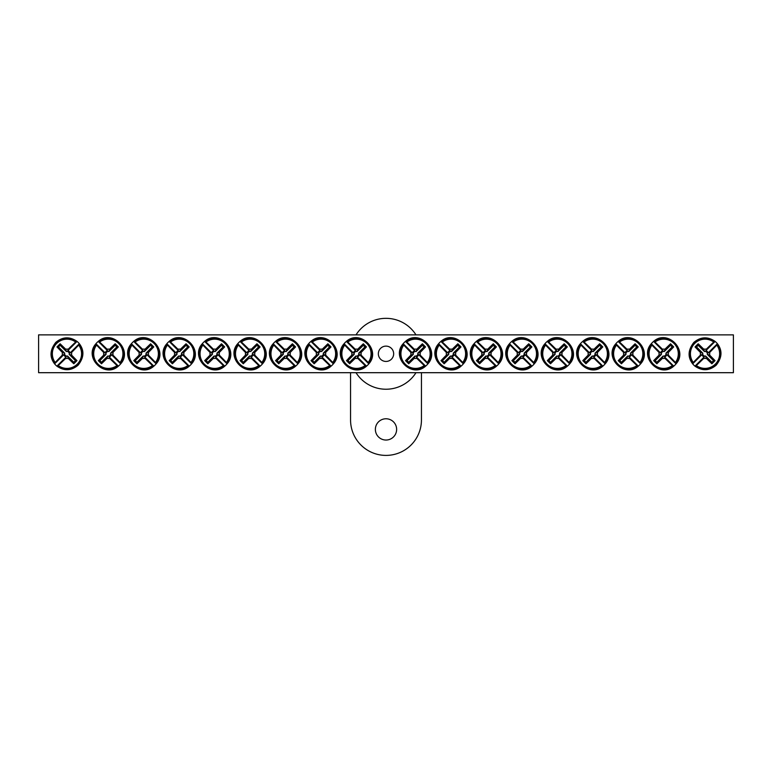 <?xml version="1.0" encoding="UTF-8"?>
<svg xmlns="http://www.w3.org/2000/svg" width="772" height="772" viewBox="0 0 772 772"><rect width="100%" height="100%" fill="white"/><g stroke="black" fill="none" stroke-linecap="round" stroke-linejoin="round"><path stroke-width="1.16" d="M38.6 334.874L733.4 334.874L733.4 372.693L38.6 372.693L38.6 334.874M393.662 353.779A7.662 7.662 0 0 1 382.169 360.418A7.662 7.662 0 0 1 382.169 347.149A7.662 7.662 0 0 1 393.662 353.779M703.832 358.305L704.209 356.896A3.223 3.223 0 0 1 701.922 354.609L692.677 363.853L692.88 362.965A15.247 15.247 0 0 1 714.225 341.62L715.113 341.417A15.951 15.951 0 0 1 717.4 343.704L716.792 345.084A14.629 14.629 0 0 1 696.344 365.542L694.964 366.14A15.951 15.951 0 0 1 692.677 363.853L693.285 362.483A14.629 14.629 0 0 1 713.743 342.025L715.113 341.417L705.869 350.662A3.223 3.223 0 0 1 708.156 352.949L709.564 352.572A4.69 4.69 0 0 1 709.564 354.995A47.237 4.121 45 0 1 715.036 360.63A46.6 4.063 135 0 1 711.89 363.776A47.237 4.121 -135 0 1 706.255 358.305A4.69 4.69 0 0 1 703.832 358.305A47.237 4.121 135 0 1 696.344 365.542M708.156 352.949L717.4 343.704L717.207 344.592A15.247 15.247 0 0 1 695.852 365.947L694.964 366.14L704.209 356.896M716.792 345.084A47.237 4.121 135 0 1 709.564 352.572M693.285 362.483A47.237 4.121 -45 0 1 700.513 354.995A4.69 4.69 0 0 1 700.513 352.572A47.237 4.121 -135 0 1 695.041 346.927A46.6 4.063 -45 0 1 698.187 343.781A47.237 4.121 45 0 1 703.832 349.253A4.69 4.69 0 0 1 706.255 349.253A47.237 4.121 -45 0 1 713.743 342.025M701.922 354.609L700.513 354.995M709.564 354.995L707.277 354.367A2.306 2.306 0 0 0 704.45 351.55L703.832 349.253M706.255 349.253L705.869 350.662M700.513 352.572L702.809 353.19A2.306 2.306 0 0 0 705.627 356.017L706.255 358.305M695.041 346.927L696.547 346.927L702.809 353.19M698.187 343.781L698.187 345.287L696.547 346.927M704.45 351.55L698.187 345.287M715.036 360.63L713.54 360.63L707.277 354.367M711.89 363.776L711.89 362.28L713.54 360.63M705.627 356.017L711.89 362.28M68.168 349.253L67.791 350.662A3.223 3.223 0 0 1 70.078 352.949L79.323 343.704L79.12 344.592A15.247 15.247 0 0 1 57.775 365.947L56.887 366.14A15.951 15.951 0 0 1 54.6 363.853L55.208 362.483A14.629 14.629 0 0 1 75.656 342.025L77.036 341.417A15.951 15.951 0 0 1 79.323 343.704L78.715 345.084A14.629 14.629 0 0 1 58.257 365.542L56.887 366.14L66.131 356.896A3.223 3.223 0 0 1 63.844 354.609L62.435 354.995A4.69 4.69 0 0 1 62.435 352.572A47.237 4.121 -135 0 1 56.964 346.927A46.6 4.063 -45 0 1 60.11 343.781A47.237 4.121 45 0 1 65.745 349.253A4.69 4.69 0 0 1 68.168 349.253A47.237 4.121 -45 0 1 75.656 342.025M63.844 354.609L54.6 363.853L54.793 362.965A15.247 15.247 0 0 1 76.148 341.62L77.036 341.417L67.791 350.662M55.208 362.483A47.237 4.121 -45 0 1 62.435 354.995M78.715 345.084A47.237 4.121 135 0 1 71.487 352.572A4.69 4.69 0 0 1 71.487 354.995A47.237 4.121 45 0 1 76.959 360.63A46.6 4.063 135 0 1 73.813 363.776A47.237 4.121 -135 0 1 68.168 358.305A4.69 4.69 0 0 1 65.745 358.305A47.237 4.121 135 0 1 58.257 365.542M70.078 352.949L71.487 352.572M62.435 352.572L64.723 353.19A2.306 2.306 0 0 0 67.55 356.017L68.168 358.305M65.745 358.305L66.131 356.896M71.487 354.995L69.191 354.367A2.306 2.306 0 0 0 66.373 351.55L65.745 349.253M76.959 360.63L75.453 360.63L69.191 354.367M73.813 363.776L73.813 362.28L75.453 360.63M67.55 356.017L73.813 362.28M56.964 346.927L58.46 346.927L64.723 353.19M60.11 343.781L60.11 345.287L58.46 346.927M66.373 351.55L60.11 345.287M351.935 352.572L353.344 352.949A3.223 3.223 0 0 1 355.631 350.662L346.387 341.417L347.275 341.62A15.247 15.247 0 0 1 368.62 362.965L368.823 363.853A15.951 15.951 0 0 1 366.536 366.14L365.156 365.542A14.629 14.629 0 0 1 344.708 345.084L344.1 343.704A15.951 15.951 0 0 1 346.387 341.417L347.757 342.025A14.629 14.629 0 0 1 368.215 362.483L368.823 363.853L359.578 354.609A3.223 3.223 0 0 1 357.291 356.896L357.668 358.305A4.69 4.69 0 0 1 355.245 358.305A47.237 4.121 135 0 1 349.61 363.776A46.6 4.063 -135 0 1 346.464 360.63A47.237 4.121 -45 0 1 351.935 354.995A4.69 4.69 0 0 1 351.935 352.572A47.237 4.121 -135 0 1 344.708 345.084M357.291 356.896L366.536 366.14L365.648 365.947A15.247 15.247 0 0 1 344.293 344.592L344.1 343.704L353.344 352.949M365.156 365.542A47.237 4.121 -135 0 1 357.668 358.305M347.757 342.025A47.237 4.121 45 0 1 355.245 349.253A4.69 4.69 0 0 1 357.668 349.253A47.237 4.121 -45 0 1 363.313 343.781A46.6 4.063 45 0 1 366.459 346.927A47.237 4.121 135 0 1 360.987 352.572A4.69 4.69 0 0 1 360.987 354.995A47.237 4.121 45 0 1 368.215 362.483M355.631 350.662L355.245 349.253M355.245 358.305L355.873 356.017A2.306 2.306 0 0 0 358.69 353.19L360.987 352.572M360.987 354.995L359.578 354.609M357.668 349.253L357.05 351.55A2.306 2.306 0 0 0 354.223 354.367L351.935 354.995M363.313 343.781L363.313 345.287L357.05 351.55M366.459 346.927L364.953 346.927L363.313 345.287M358.69 353.19L364.953 346.927M349.61 363.776L349.61 362.28L355.873 356.017M346.464 360.63L347.96 360.63L349.61 362.28M354.223 354.367L347.96 360.63M316.481 352.572L317.89 352.949A3.223 3.223 0 0 1 320.177 350.662L310.933 341.417L311.82 341.62A15.247 15.247 0 0 1 333.176 362.965L333.369 363.853A15.951 15.951 0 0 1 331.082 366.14L329.712 365.542A14.629 14.629 0 0 1 309.254 345.084L308.646 343.704A15.951 15.951 0 0 1 310.933 341.417L312.313 342.025A14.629 14.629 0 0 1 332.771 362.483L333.369 363.853L324.124 354.609A3.223 3.223 0 0 1 321.837 356.896L322.223 358.305A4.69 4.69 0 0 1 319.801 358.305A47.237 4.121 135 0 1 314.156 363.776A46.6 4.063 -135 0 1 311.01 360.63A47.237 4.121 -45 0 1 316.481 354.995A4.69 4.69 0 0 1 316.481 352.572A47.237 4.121 -135 0 1 309.254 345.084M321.837 356.896L331.082 366.14L330.194 365.947A15.247 15.247 0 0 1 308.848 344.592L308.646 343.704L317.89 352.949M329.712 365.542A47.237 4.121 -135 0 1 322.223 358.305M312.313 342.025A47.237 4.121 45 0 1 319.801 349.253A4.69 4.69 0 0 1 322.223 349.253A47.237 4.121 -45 0 1 327.859 343.781A46.6 4.063 45 0 1 331.005 346.927A47.237 4.121 135 0 1 325.533 352.572A4.69 4.69 0 0 1 325.533 354.995A47.237 4.121 45 0 1 332.771 362.483M320.177 350.662L319.801 349.253M319.801 358.305L320.419 356.017A2.306 2.306 0 0 0 323.246 353.19L325.533 352.572M325.533 354.995L324.124 354.609M322.223 349.253L321.596 351.55A2.306 2.306 0 0 0 318.778 354.367L316.481 354.995M327.859 343.781L327.859 345.287L321.596 351.55M331.005 346.927L329.509 346.927L327.859 345.287M323.246 353.19L329.509 346.927M314.156 363.776L314.156 362.28L320.419 356.017M311.01 360.63L312.515 360.63L314.156 362.28M318.778 354.367L312.515 360.63M281.037 352.572L282.446 352.949A3.223 3.223 0 0 1 284.733 350.662L275.488 341.417L276.376 341.62A15.247 15.247 0 0 1 297.722 362.965L297.924 363.853A15.951 15.951 0 0 1 295.637 366.14L294.257 365.542A14.629 14.629 0 0 1 273.809 345.084L273.201 343.704A15.951 15.951 0 0 1 275.488 341.417L276.858 342.025A14.629 14.629 0 0 1 297.317 362.483L297.924 363.853L288.68 354.609A3.223 3.223 0 0 1 286.393 356.896L286.769 358.305A4.69 4.69 0 0 1 284.347 358.305A47.237 4.121 135 0 1 278.711 363.776A46.6 4.063 -135 0 1 275.565 360.63A47.237 4.121 -45 0 1 281.037 354.995A4.69 4.69 0 0 1 281.037 352.572A47.237 4.121 -135 0 1 273.809 345.084M286.393 356.896L295.637 366.14L294.75 365.947A15.247 15.247 0 0 1 273.394 344.592L273.201 343.704L282.446 352.949M294.257 365.542A47.237 4.121 -135 0 1 286.769 358.305M276.858 342.025A47.237 4.121 45 0 1 284.347 349.253A4.69 4.69 0 0 1 286.769 349.253A47.237 4.121 -45 0 1 292.414 343.781A46.6 4.063 45 0 1 295.56 346.927A47.237 4.121 135 0 1 290.089 352.572A4.69 4.69 0 0 1 290.089 354.995A47.237 4.121 45 0 1 297.317 362.483M284.733 350.662L284.347 349.253M284.347 358.305L284.974 356.017A2.306 2.306 0 0 0 287.792 353.19L290.089 352.572M290.089 354.995L288.68 354.609M286.769 349.253L286.151 351.55A2.306 2.306 0 0 0 283.324 354.367L281.037 354.995M292.414 343.781L292.414 345.287L286.151 351.55M295.56 346.927L294.055 346.927L292.414 345.287M287.792 353.19L294.055 346.927M278.711 363.776L278.711 362.28L284.974 356.017M275.565 360.63L277.061 360.63L278.711 362.28M283.324 354.367L277.061 360.63M245.583 352.572L246.992 352.949A3.223 3.223 0 0 1 249.279 350.662L240.034 341.417L240.922 341.62A15.247 15.247 0 0 1 262.277 362.965L262.48 363.853A15.951 15.951 0 0 1 260.183 366.14L258.813 365.542A14.629 14.629 0 0 1 238.355 345.084L237.747 343.704A15.951 15.951 0 0 1 240.034 341.417L241.414 342.025A14.629 14.629 0 0 1 261.872 362.483L262.48 363.853L253.226 354.609A3.223 3.223 0 0 1 250.939 356.896L251.325 358.305A4.69 4.69 0 0 1 248.902 358.305A47.237 4.121 135 0 1 243.257 363.776A46.6 4.063 -135 0 1 240.111 360.63A47.237 4.121 -45 0 1 245.583 354.995A4.69 4.69 0 0 1 245.583 352.572A47.237 4.121 -135 0 1 238.355 345.084M250.939 356.896L260.183 366.14L259.296 365.947A15.247 15.247 0 0 1 237.95 344.592L237.747 343.704L246.992 352.949M258.813 365.542A47.237 4.121 -135 0 1 251.325 358.305M241.414 342.025A47.237 4.121 45 0 1 248.902 349.253A4.69 4.69 0 0 1 251.325 349.253A47.237 4.121 -45 0 1 256.96 343.781A46.6 4.063 45 0 1 260.106 346.927A47.237 4.121 135 0 1 254.635 352.572A4.69 4.69 0 0 1 254.635 354.995A47.237 4.121 45 0 1 261.872 362.483M249.279 350.662L248.902 349.253M248.902 358.305L249.52 356.017A2.306 2.306 0 0 0 252.347 353.19L254.635 352.572M254.635 354.995L253.226 354.609M251.325 349.253L250.697 351.55A2.306 2.306 0 0 0 247.88 354.367L245.583 354.995M256.96 343.781L256.96 345.287L250.697 351.55M260.106 346.927L258.61 346.927L256.96 345.287M252.347 353.19L258.61 346.927M243.257 363.776L243.257 362.28L249.52 356.017M240.111 360.63L241.617 360.63L243.257 362.28M247.88 354.367L241.617 360.63M210.138 352.572L211.547 352.949A3.223 3.223 0 0 1 213.834 350.662L204.59 341.417L205.477 341.62A15.247 15.247 0 0 1 226.823 362.965L227.026 363.853A15.951 15.951 0 0 1 224.739 366.14L223.369 365.542A14.629 14.629 0 0 1 202.911 345.084L202.303 343.704A15.951 15.951 0 0 1 204.59 341.417L205.96 342.025A14.629 14.629 0 0 1 226.418 362.483L227.026 363.853L217.781 354.609A3.223 3.223 0 0 1 215.494 356.896L215.88 358.305A4.69 4.69 0 0 1 213.448 358.305A47.237 4.121 135 0 1 207.813 363.776A46.6 4.063 -135 0 1 204.667 360.63A47.237 4.121 -45 0 1 210.138 354.995A4.69 4.69 0 0 1 210.138 352.572A47.237 4.121 -135 0 1 202.911 345.084M215.494 356.896L224.739 366.14L223.851 365.947A15.247 15.247 0 0 1 202.496 344.592L202.303 343.704L211.547 352.949M223.369 365.542A47.237 4.121 -135 0 1 215.88 358.305M205.96 342.025A47.237 4.121 45 0 1 213.448 349.253A4.69 4.69 0 0 1 215.88 349.253A47.237 4.121 -45 0 1 221.516 343.781A46.6 4.063 45 0 1 224.662 346.927A47.237 4.121 135 0 1 219.19 352.572A4.69 4.69 0 0 1 219.19 354.995A47.237 4.121 45 0 1 226.418 362.483M213.834 350.662L213.448 349.253M213.448 358.305L214.076 356.017A2.306 2.306 0 0 0 216.893 353.19L219.19 352.572M219.19 354.995L217.781 354.609M215.88 349.253L215.253 351.55A2.306 2.306 0 0 0 212.425 354.367L210.138 354.995M221.516 343.781L221.516 345.287L215.253 351.55M224.662 346.927L223.156 346.927L221.516 345.287M216.893 353.19L223.156 346.927M207.813 363.776L207.813 362.28L214.076 356.017M204.667 360.63L206.163 360.63L207.813 362.28M212.425 354.367L206.163 360.63M174.684 352.572L176.093 352.949A3.223 3.223 0 0 1 178.39 350.662L169.145 341.417L170.023 341.62A15.247 15.247 0 0 1 191.379 362.965L191.581 363.853A15.951 15.951 0 0 1 189.285 366.14L187.914 365.542A14.629 14.629 0 0 1 167.456 345.084L166.849 343.704A15.951 15.951 0 0 1 169.145 341.417L170.515 342.025A14.629 14.629 0 0 1 190.974 362.483L191.581 363.853L182.337 354.609A3.223 3.223 0 0 1 180.04 356.896L180.426 358.305A4.69 4.69 0 0 1 178.004 358.305A47.237 4.121 135 0 1 172.359 363.776A46.6 4.063 -135 0 1 169.213 360.63A47.237 4.121 -45 0 1 174.684 354.995A4.69 4.69 0 0 1 174.684 352.572A47.237 4.121 -135 0 1 167.456 345.084M180.04 356.896L189.285 366.14L188.397 365.947A15.247 15.247 0 0 1 167.051 344.592L166.849 343.704L176.093 352.949M187.914 365.542A47.237 4.121 -135 0 1 180.426 358.305M170.515 342.025A47.237 4.121 45 0 1 178.004 349.253A4.69 4.69 0 0 1 180.426 349.253A47.237 4.121 -45 0 1 186.062 343.781A46.6 4.063 45 0 1 189.208 346.927A47.237 4.121 135 0 1 183.736 352.572A4.69 4.69 0 0 1 183.736 354.995A47.237 4.121 45 0 1 190.974 362.483M178.39 350.662L178.004 349.253M178.004 358.305L178.631 356.017A2.306 2.306 0 0 0 181.449 353.19L183.736 352.572M183.736 354.995L182.337 354.609M180.426 349.253L179.799 351.55A2.306 2.306 0 0 0 176.981 354.367L174.684 354.995M186.062 343.781L186.062 345.287L179.799 351.55M189.208 346.927L187.712 346.927L186.062 345.287M181.449 353.19L187.712 346.927M172.359 363.776L172.359 362.28L178.631 356.017M169.213 360.63L170.718 360.63L172.359 362.28M176.981 354.367L170.718 360.63M139.24 352.572L140.649 352.949A3.223 3.223 0 0 1 142.936 350.662L133.691 341.417L134.579 341.62A15.247 15.247 0 0 1 155.925 362.965L156.127 363.853A15.951 15.951 0 0 1 153.84 366.14L152.47 365.542A14.629 14.629 0 0 1 132.012 345.084L131.404 343.704A15.951 15.951 0 0 1 133.691 341.417L135.061 342.025A14.629 14.629 0 0 1 155.519 362.483L156.127 363.853L146.883 354.609A3.223 3.223 0 0 1 144.596 356.896L144.982 358.305A4.69 4.69 0 0 1 142.55 358.305A47.237 4.121 135 0 1 136.914 363.776A46.6 4.063 -135 0 1 133.768 360.63A47.237 4.121 -45 0 1 139.24 354.995A4.69 4.69 0 0 1 139.24 352.572A47.237 4.121 -135 0 1 132.012 345.084M144.596 356.896L153.84 366.14L152.952 365.947A15.247 15.247 0 0 1 131.607 344.592L131.404 343.704L140.649 352.949M152.47 365.542A47.237 4.121 -135 0 1 144.982 358.305M135.061 342.025A47.237 4.121 45 0 1 142.55 349.253A4.69 4.69 0 0 1 144.982 349.253A47.237 4.121 -45 0 1 150.617 343.781A46.6 4.063 45 0 1 153.763 346.927A47.237 4.121 135 0 1 148.292 352.572A4.69 4.69 0 0 1 148.292 354.995A47.237 4.121 45 0 1 155.519 362.483M142.936 350.662L142.55 349.253M142.55 358.305L143.177 356.017A2.306 2.306 0 0 0 145.995 353.19L148.292 352.572M148.292 354.995L146.883 354.609M144.982 349.253L144.354 351.55A2.306 2.306 0 0 0 141.527 354.367L139.24 354.995M150.617 343.781L150.617 345.287L144.354 351.55M153.763 346.927L152.267 346.927L150.617 345.287M145.995 353.19L152.267 346.927M136.914 363.776L136.914 362.28L143.177 356.017M133.768 360.63L135.264 360.63L136.914 362.28M141.527 354.367L135.264 360.63M103.786 352.572L105.195 352.949A3.223 3.223 0 0 1 107.491 350.662L98.247 341.417L99.125 341.62A15.247 15.247 0 0 1 120.48 362.965L120.683 363.853A15.951 15.951 0 0 1 118.386 366.14L117.016 365.542A14.629 14.629 0 0 1 96.558 345.084L95.95 343.704A15.951 15.951 0 0 1 98.247 341.417L99.617 342.025A14.629 14.629 0 0 1 120.075 362.483L120.683 363.853L111.438 354.609A3.223 3.223 0 0 1 109.141 356.896L109.528 358.305A4.69 4.69 0 0 1 107.105 358.305A47.237 4.121 135 0 1 101.46 363.776A46.6 4.063 -135 0 1 98.314 360.63A47.237 4.121 -45 0 1 103.786 354.995A4.69 4.69 0 0 1 103.786 352.572A47.237 4.121 -135 0 1 96.558 345.084M109.141 356.896L118.386 366.14L117.508 365.947A15.247 15.247 0 0 1 96.153 344.592L95.95 343.704L105.195 352.949M117.016 365.542A47.237 4.121 -135 0 1 109.528 358.305M99.617 342.025A47.237 4.121 45 0 1 107.105 349.253A4.69 4.69 0 0 1 109.528 349.253A47.237 4.121 -45 0 1 115.163 343.781A46.6 4.063 45 0 1 118.319 346.927A47.237 4.121 135 0 1 112.837 352.572A4.69 4.69 0 0 1 112.837 354.995A47.237 4.121 45 0 1 120.075 362.483M107.491 350.662L107.105 349.253M107.105 358.305L107.733 356.017A2.306 2.306 0 0 0 110.55 353.19L112.837 352.572M112.837 354.995L111.438 354.609M109.528 349.253L108.9 351.55A2.306 2.306 0 0 0 106.082 354.367L103.786 354.995M115.163 343.781L115.163 345.287L108.9 351.55M118.319 346.927L116.813 346.927L115.163 345.287M110.55 353.19L116.813 346.927M101.46 363.776L101.46 362.28L107.733 356.017M98.314 360.63L99.82 360.63L101.46 362.28M106.082 354.367L99.82 360.63M411.013 352.572L412.422 352.949A3.223 3.223 0 0 1 414.709 350.662L405.464 341.417L406.352 341.62A15.247 15.247 0 0 1 427.707 362.965L427.9 363.853A15.951 15.951 0 0 1 425.613 366.14L424.243 365.542A14.629 14.629 0 0 1 403.785 345.084L403.177 343.704A15.951 15.951 0 0 1 405.464 341.417L406.844 342.025A14.629 14.629 0 0 1 427.292 362.483L427.9 363.853L418.656 354.609A3.223 3.223 0 0 1 416.369 356.896L416.755 358.305A4.69 4.69 0 0 1 414.332 358.305A47.237 4.121 135 0 1 408.687 363.776A46.6 4.063 -135 0 1 405.541 360.63A47.237 4.121 -45 0 1 411.013 354.995A4.69 4.69 0 0 1 411.013 352.572A47.237 4.121 -135 0 1 403.785 345.084M416.369 356.896L425.613 366.14L424.725 365.947A15.247 15.247 0 0 1 403.38 344.592L403.177 343.704L412.422 352.949M424.243 365.542A47.237 4.121 -135 0 1 416.755 358.305M406.844 342.025A47.237 4.121 45 0 1 414.332 349.253A4.69 4.69 0 0 1 416.755 349.253A47.237 4.121 -45 0 1 422.39 343.781A46.6 4.063 45 0 1 425.536 346.927A47.237 4.121 135 0 1 420.065 352.572A4.69 4.69 0 0 1 420.065 354.995A47.237 4.121 45 0 1 427.292 362.483M414.709 350.662L414.332 349.253M414.332 358.305L414.95 356.017A2.306 2.306 0 0 0 417.777 353.19L420.065 352.572M420.065 354.995L418.656 354.609M416.755 349.253L416.127 351.55A2.306 2.306 0 0 0 413.31 354.367L411.013 354.995M422.39 343.781L422.39 345.287L416.127 351.55M425.536 346.927L424.04 346.927L422.39 345.287M417.777 353.19L424.04 346.927M408.687 363.776L408.687 362.28L414.95 356.017M405.541 360.63L407.047 360.63L408.687 362.28M413.31 354.367L407.047 360.63M446.467 352.572L447.876 352.949A3.223 3.223 0 0 1 450.163 350.662L440.918 341.417L441.806 341.62A15.247 15.247 0 0 1 463.152 362.965L463.354 363.853A15.951 15.951 0 0 1 461.067 366.14L459.687 365.542A14.629 14.629 0 0 1 439.229 345.084L438.631 343.704A15.951 15.951 0 0 1 440.918 341.417L442.288 342.025A14.629 14.629 0 0 1 462.746 362.483L463.354 363.853L454.11 354.609A3.223 3.223 0 0 1 451.823 356.896L452.199 358.305A4.69 4.69 0 0 1 449.777 358.305A47.237 4.121 135 0 1 444.141 363.776A46.6 4.063 -135 0 1 440.995 360.63A47.237 4.121 -45 0 1 446.467 354.995A4.69 4.69 0 0 1 446.467 352.572A47.237 4.121 -135 0 1 439.229 345.084M451.823 356.896L461.067 366.14L460.18 365.947A15.247 15.247 0 0 1 438.824 344.592L438.631 343.704L447.876 352.949M459.687 365.542A47.237 4.121 -135 0 1 452.199 358.305M442.288 342.025A47.237 4.121 45 0 1 449.777 349.253A4.69 4.69 0 0 1 452.199 349.253A47.237 4.121 -45 0 1 457.844 343.781A46.6 4.063 45 0 1 460.99 346.927A47.237 4.121 135 0 1 455.519 352.572A4.69 4.69 0 0 1 455.519 354.995A47.237 4.121 45 0 1 462.746 362.483M450.163 350.662L449.777 349.253M449.777 358.305L450.404 356.017A2.306 2.306 0 0 0 453.222 353.19L455.519 352.572M455.519 354.995L454.11 354.609M452.199 349.253L451.581 351.55A2.306 2.306 0 0 0 448.754 354.367L446.467 354.995M457.844 343.781L457.844 345.287L451.581 351.55M460.99 346.927L459.485 346.927L457.844 345.287M453.222 353.19L459.485 346.927M444.141 363.776L444.141 362.28L450.404 356.017M440.995 360.63L442.491 360.63L444.141 362.28M448.754 354.367L442.491 360.63M481.911 352.572L483.32 352.949A3.223 3.223 0 0 1 485.607 350.662L476.363 341.417L477.25 341.62A15.247 15.247 0 0 1 498.606 362.965L498.799 363.853A15.951 15.951 0 0 1 496.512 366.14L495.142 365.542A14.629 14.629 0 0 1 474.683 345.084L474.076 343.704A15.951 15.951 0 0 1 476.363 341.417L477.743 342.025A14.629 14.629 0 0 1 498.191 362.483L498.799 363.853L489.554 354.609A3.223 3.223 0 0 1 487.267 356.896L487.653 358.305A4.69 4.69 0 0 1 485.231 358.305A47.237 4.121 135 0 1 479.586 363.776A46.6 4.063 -135 0 1 476.44 360.63A47.237 4.121 -45 0 1 481.911 354.995A4.69 4.69 0 0 1 481.911 352.572A47.237 4.121 -135 0 1 474.683 345.084M487.267 356.896L496.512 366.14L495.624 365.947A15.247 15.247 0 0 1 474.278 344.592L474.076 343.704L483.32 352.949M495.142 365.542A47.237 4.121 -135 0 1 487.653 358.305M477.743 342.025A47.237 4.121 45 0 1 485.231 349.253A4.69 4.69 0 0 1 487.653 349.253A47.237 4.121 -45 0 1 493.289 343.781A46.6 4.063 45 0 1 496.435 346.927A47.237 4.121 135 0 1 490.963 352.572A4.69 4.69 0 0 1 490.963 354.995A47.237 4.121 45 0 1 498.191 362.483M485.607 350.662L485.231 349.253M485.231 358.305L485.849 356.017A2.306 2.306 0 0 0 488.676 353.19L490.963 352.572M490.963 354.995L489.554 354.609M487.653 349.253L487.026 351.55A2.306 2.306 0 0 0 484.208 354.367L481.911 354.995M493.289 343.781L493.289 345.287L487.026 351.55M496.435 346.927L494.939 346.927L493.289 345.287M488.676 353.19L494.939 346.927M479.586 363.776L479.586 362.28L485.849 356.017M476.44 360.63L477.945 360.63L479.586 362.28M484.208 354.367L477.945 360.63M517.365 352.572L518.774 352.949A3.223 3.223 0 0 1 521.061 350.662L511.817 341.417L512.704 341.62A15.247 15.247 0 0 1 534.05 362.965L534.253 363.853A15.951 15.951 0 0 1 531.966 366.14L530.586 365.542A14.629 14.629 0 0 1 510.128 345.084L509.52 343.704A15.951 15.951 0 0 1 511.817 341.417L513.187 342.025A14.629 14.629 0 0 1 533.645 362.483L534.253 363.853L525.008 354.609A3.223 3.223 0 0 1 522.721 356.896L523.098 358.305A4.69 4.69 0 0 1 520.675 358.305A47.237 4.121 135 0 1 515.04 363.776A46.6 4.063 -135 0 1 511.894 360.63A47.237 4.121 -45 0 1 517.365 354.995A4.69 4.69 0 0 1 517.365 352.572A47.237 4.121 -135 0 1 510.128 345.084M522.721 356.896L531.966 366.14L531.078 365.947A15.247 15.247 0 0 1 509.723 344.592L509.52 343.704L518.774 352.949M530.586 365.542A47.237 4.121 -135 0 1 523.098 358.305M513.187 342.025A47.237 4.121 45 0 1 520.675 349.253A4.69 4.69 0 0 1 523.098 349.253A47.237 4.121 -45 0 1 528.743 343.781A46.6 4.063 45 0 1 531.889 346.927A47.237 4.121 135 0 1 526.417 352.572A4.69 4.69 0 0 1 526.417 354.995A47.237 4.121 45 0 1 533.645 362.483M521.061 350.662L520.675 349.253M520.675 358.305L521.303 356.017A2.306 2.306 0 0 0 524.12 353.19L526.417 352.572M526.417 354.995L525.008 354.609M523.098 349.253L522.48 351.55A2.306 2.306 0 0 0 519.653 354.367L517.365 354.995M528.743 343.781L528.743 345.287L522.48 351.55M531.889 346.927L530.383 346.927L528.743 345.287M524.12 353.19L530.383 346.927M515.04 363.776L515.04 362.28L521.303 356.017M511.894 360.63L513.39 360.63L515.04 362.28M519.653 354.367L513.39 360.63M552.81 352.572L554.219 352.949A3.223 3.223 0 0 1 556.506 350.662L547.261 341.417L548.149 341.62A15.247 15.247 0 0 1 569.504 362.965L569.697 363.853A15.951 15.951 0 0 1 567.41 366.14L566.04 365.542A14.629 14.629 0 0 1 545.582 345.084L544.974 343.704A15.951 15.951 0 0 1 547.261 341.417L548.631 342.025A14.629 14.629 0 0 1 569.089 362.483L569.697 363.853L560.453 354.609A3.223 3.223 0 0 1 558.166 356.896L558.552 358.305A4.69 4.69 0 0 1 556.12 358.305A47.237 4.121 135 0 1 550.484 363.776A46.6 4.063 -135 0 1 547.338 360.63A47.237 4.121 -45 0 1 552.81 354.995A4.69 4.69 0 0 1 552.81 352.572A47.237 4.121 -135 0 1 545.582 345.084M558.166 356.896L567.41 366.14L566.523 365.947A15.247 15.247 0 0 1 545.177 344.592L544.974 343.704L554.219 352.949M566.04 365.542A47.237 4.121 -135 0 1 558.552 358.305M548.631 342.025A47.237 4.121 45 0 1 556.12 349.253A4.69 4.69 0 0 1 558.552 349.253A47.237 4.121 -45 0 1 564.187 343.781A46.6 4.063 45 0 1 567.333 346.927A47.237 4.121 135 0 1 561.862 352.572A4.69 4.69 0 0 1 561.862 354.995A47.237 4.121 45 0 1 569.089 362.483M556.506 350.662L556.12 349.253M556.12 358.305L556.747 356.017A2.306 2.306 0 0 0 559.575 353.19L561.862 352.572M561.862 354.995L560.453 354.609M558.552 349.253L557.924 351.55A2.306 2.306 0 0 0 555.107 354.367L552.81 354.995M564.187 343.781L564.187 345.287L557.924 351.55M567.333 346.927L565.837 346.927L564.187 345.287M559.575 353.19L565.837 346.927M550.484 363.776L550.484 362.28L556.747 356.017M547.338 360.63L548.844 360.63L550.484 362.28M555.107 354.367L548.844 360.63M588.264 352.572L589.663 352.949A3.223 3.223 0 0 1 591.96 350.662L582.715 341.417L583.603 341.62A15.247 15.247 0 0 1 604.949 362.965L605.152 363.853A15.951 15.951 0 0 1 602.855 366.14L601.484 365.542A14.629 14.629 0 0 1 581.027 345.084L580.419 343.704A15.951 15.951 0 0 1 582.715 341.417L584.086 342.025A14.629 14.629 0 0 1 604.544 362.483L605.152 363.853L595.907 354.609A3.223 3.223 0 0 1 593.61 356.896L593.996 358.305A4.69 4.69 0 0 1 591.574 358.305A47.237 4.121 135 0 1 585.938 363.776A46.6 4.063 -135 0 1 582.792 360.63A47.237 4.121 -45 0 1 588.264 354.995A4.69 4.69 0 0 1 588.264 352.572A47.237 4.121 -135 0 1 581.027 345.084M593.61 356.896L602.855 366.14L601.977 365.947A15.247 15.247 0 0 1 580.621 344.592L580.419 343.704L589.663 352.949M601.484 365.542A47.237 4.121 -135 0 1 593.996 358.305M584.086 342.025A47.237 4.121 45 0 1 591.574 349.253A4.69 4.69 0 0 1 593.996 349.253A47.237 4.121 -45 0 1 599.641 343.781A46.6 4.063 45 0 1 602.787 346.927A47.237 4.121 135 0 1 597.316 352.572A4.69 4.69 0 0 1 597.316 354.995A47.237 4.121 45 0 1 604.544 362.483M591.96 350.662L591.574 349.253M591.574 358.305L592.201 356.017A2.306 2.306 0 0 0 595.019 353.19L597.316 352.572M597.316 354.995L595.907 354.609M593.996 349.253L593.369 351.55A2.306 2.306 0 0 0 590.551 354.367L588.264 354.995M599.641 343.781L599.641 345.287L593.369 351.55M602.787 346.927L601.282 346.927L599.641 345.287M595.019 353.19L601.282 346.927M585.938 363.776L585.938 362.28L592.201 356.017M582.792 360.63L584.288 360.63L585.938 362.28M590.551 354.367L584.288 360.63M623.708 352.572L625.117 352.949A3.223 3.223 0 0 1 627.404 350.662L618.16 341.417L619.048 341.62A15.247 15.247 0 0 1 640.393 362.965L640.596 363.853A15.951 15.951 0 0 1 638.309 366.14L636.939 365.542A14.629 14.629 0 0 1 616.481 345.084L615.873 343.704A15.951 15.951 0 0 1 618.16 341.417L619.53 342.025A14.629 14.629 0 0 1 639.988 362.483L640.596 363.853L631.351 354.609A3.223 3.223 0 0 1 629.064 356.896L629.45 358.305A4.69 4.69 0 0 1 627.018 358.305A47.237 4.121 135 0 1 621.383 363.776A46.6 4.063 -135 0 1 618.237 360.63A47.237 4.121 -45 0 1 623.708 354.995A4.69 4.69 0 0 1 623.708 352.572A47.237 4.121 -135 0 1 616.481 345.084M629.064 356.896L638.309 366.14L637.421 365.947A15.247 15.247 0 0 1 616.075 344.592L615.873 343.704L625.117 352.949M636.939 365.542A47.237 4.121 -135 0 1 629.45 358.305M619.53 342.025A47.237 4.121 45 0 1 627.018 349.253A4.69 4.69 0 0 1 629.45 349.253A47.237 4.121 -45 0 1 635.086 343.781A46.6 4.063 45 0 1 638.232 346.927A47.237 4.121 135 0 1 632.76 352.572A4.69 4.69 0 0 1 632.76 354.995A47.237 4.121 45 0 1 639.988 362.483M627.404 350.662L627.018 349.253M627.018 358.305L627.646 356.017A2.306 2.306 0 0 0 630.473 353.19L632.76 352.572M632.76 354.995L631.351 354.609M629.45 349.253L628.823 351.55A2.306 2.306 0 0 0 626.005 354.367L623.708 354.995M635.086 343.781L635.086 345.287L628.823 351.55M638.232 346.927L636.736 346.927L635.086 345.287M630.473 353.19L636.736 346.927M621.383 363.776L621.383 362.28L627.646 356.017M618.237 360.63L619.733 360.63L621.383 362.28M626.005 354.367L619.733 360.63M659.163 352.572L660.562 352.949A3.223 3.223 0 0 1 662.858 350.662L653.614 341.417L654.492 341.62A15.247 15.247 0 0 1 675.847 362.965L676.05 363.853A15.951 15.951 0 0 1 673.753 366.14L672.383 365.542A14.629 14.629 0 0 1 651.925 345.084L651.317 343.704A15.951 15.951 0 0 1 653.614 341.417L654.984 342.025A14.629 14.629 0 0 1 675.442 362.483L676.05 363.853L666.805 354.609A3.223 3.223 0 0 1 664.509 356.896L664.895 358.305A4.69 4.69 0 0 1 662.472 358.305A47.237 4.121 135 0 1 656.837 363.776A46.6 4.063 -135 0 1 653.681 360.63A47.237 4.121 -45 0 1 659.163 354.995A4.69 4.69 0 0 1 659.163 352.572A47.237 4.121 -135 0 1 651.925 345.084M664.509 356.896L673.753 366.14L672.875 365.947A15.247 15.247 0 0 1 651.52 344.592L651.317 343.704L660.562 352.949M672.383 365.542A47.237 4.121 -135 0 1 664.895 358.305M654.984 342.025A47.237 4.121 45 0 1 662.472 349.253A4.69 4.69 0 0 1 664.895 349.253A47.237 4.121 -45 0 1 670.54 343.781A46.6 4.063 45 0 1 673.686 346.927A47.237 4.121 135 0 1 668.214 352.572A4.69 4.69 0 0 1 668.214 354.995A47.237 4.121 45 0 1 675.442 362.483M662.858 350.662L662.472 349.253M662.472 358.305L663.1 356.017A2.306 2.306 0 0 0 665.918 353.19L668.214 352.572M668.214 354.995L666.805 354.609M664.895 349.253L664.267 351.55A2.306 2.306 0 0 0 661.45 354.367L659.163 354.995M670.54 343.781L670.54 345.287L664.267 351.55M673.686 346.927L672.18 346.927L670.54 345.287M665.918 353.19L672.18 346.927M656.837 363.776L656.837 362.28L663.1 356.017M653.681 360.63L655.187 360.63L656.837 362.28M661.45 354.367L655.187 360.63M396.634 429.406A10.634 10.634 0 0 0 380.683 420.2A10.634 10.634 0 0 0 380.683 438.612A10.634 10.634 0 0 0 396.634 429.406M356.017 372.693A35.444 35.444 0 0 0 415.983 372.693M415.983 334.874A35.444 35.444 0 0 0 356.017 334.874M350.556 372.693L350.556 419.949A35.444 35.444 0 0 0 386 455.403A35.444 35.444 0 0 0 421.444 419.949L421.444 372.693M715.094 341.388C707.77 336.38 700.696 336.708 693.893 342.372C687.948 349.919 687.534 357.069 692.648 363.834M694.993 366.169C702.317 371.187 709.381 370.859 716.194 365.185C722.129 357.648 722.544 350.498 717.429 343.733M56.906 366.169C64.23 371.187 71.304 370.859 78.107 365.185C84.051 357.648 84.466 350.498 79.352 343.733M77.007 341.388C69.683 336.38 62.619 336.708 55.806 342.372C49.871 349.919 49.456 357.069 54.571 363.834M368.852 363.834C381.291 350.073 360.186 328.94 346.406 341.388M344.071 343.733C331.622 357.484 352.727 378.618 366.507 366.169M333.398 363.834C345.846 350.073 324.742 328.94 310.962 341.388M308.617 343.733C296.178 357.484 317.282 378.618 331.063 366.169M297.953 363.834C310.392 350.073 289.288 328.94 275.517 341.388M273.172 343.733C260.724 357.484 281.828 378.618 295.608 366.169M262.499 363.834C274.948 350.073 253.843 328.94 240.063 341.388M237.718 343.733C225.279 357.484 246.384 378.618 260.164 366.169M227.055 363.834C239.494 350.073 218.389 328.94 204.619 341.388M202.274 343.733C189.825 357.484 210.93 378.618 224.71 366.169M191.601 363.834C204.049 350.073 182.945 328.94 169.165 341.388M166.829 343.733C154.381 357.484 175.485 378.618 189.265 366.169M156.156 363.834C168.605 350.073 147.491 328.94 133.72 341.388M131.375 343.733C118.927 357.484 140.041 378.618 153.811 366.169M120.702 363.834C133.151 350.073 112.046 328.94 98.266 341.388M95.931 343.733C83.482 357.484 104.587 378.618 118.367 366.169M427.929 363.834C440.378 350.073 419.273 328.94 405.493 341.388M403.148 343.733C390.709 357.484 411.814 378.618 425.594 366.169M463.383 363.834C475.822 350.073 454.718 328.94 440.937 341.388M438.602 343.733C426.154 357.484 447.258 378.618 461.038 366.169M498.828 363.834C511.276 350.073 490.172 328.94 476.392 341.388M474.047 343.733C461.608 357.484 482.712 378.618 496.483 366.169M534.282 363.834C546.721 350.073 525.616 328.94 511.836 341.388M509.501 343.733C497.052 357.484 518.157 378.618 531.937 366.169M569.726 363.834C582.175 350.073 561.07 328.94 547.29 341.388M544.945 343.733C532.506 357.484 553.611 378.618 567.381 366.169M605.171 363.834C617.619 350.073 596.515 328.94 582.735 341.388M580.399 343.733C567.951 357.484 589.055 378.618 602.836 366.169M640.625 363.834C653.073 350.073 631.959 328.94 618.189 341.388M615.844 343.733C603.395 357.484 624.509 378.618 638.28 366.169M676.069 363.834C688.518 350.073 667.413 328.94 653.633 341.388M651.298 343.733C638.849 357.484 659.954 378.618 673.734 366.169"/></g></svg>
